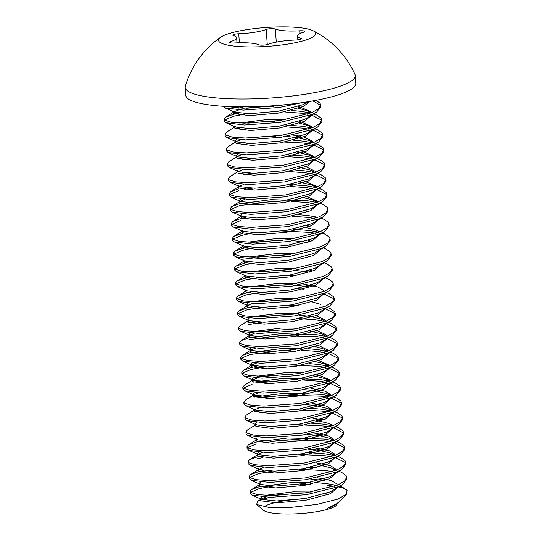<?xml version="1.0" encoding="UTF-8"?>
<svg xmlns="http://www.w3.org/2000/svg" width="541" height="541" viewBox="0 0 541 541"><rect width="100%" height="100%" fill="white"/><g stroke="black" fill="none" stroke-linecap="round" stroke-linejoin="round"><path stroke-width="0.81" d="M264.082 506.809A37.288 7.243 176 0 1 269.661 504.151A37.288 7.243 176 0 1 302.162 498.937M336.495 505.213A37.288 7.243 176 0 1 330.213 508.513A37.288 7.243 176 0 1 292.417 513.95A37.288 7.243 176 0 1 263.575 510.312L256.623 504.51L257.557 501.345L264.921 498.572L270.405 497.335M338.538 502.454L337.888 503.671L331.349 507.106L327.413 508.283L336.502 503.854L340.972 500.269L346.416 494.244L337.8 499.12L316.979 504.401L291.159 507.357L268.471 507.309L256.623 504.51M316.045 100.328L320.002 103.162L320.685 104.9L318.5 108.795L311.751 112.656L280.339 120.481L244.234 123.145L231.318 122.252L224.671 120.176L224.042 119.142L225.55 117.221L233.185 114.401L238.764 113.17M224.042 119.142L224.17 121.001L225.982 122.739L244.37 125.005L280.468 122.34L311.88 114.516L316.641 112.102L320.813 106.76L320.685 104.9M320.597 105.84L320.13 105.022L312.854 100.917M291.443 110.432L301.215 111.358L310.71 113.083M313.726 113.935L316.823 115.105L321.043 118.053L321.726 119.791L319.542 123.686L312.793 127.548L281.381 135.378L245.276 138.036L232.36 137.15L225.712 135.067L225.083 134.033L226.591 132.112L235.551 126.486M225.083 134.033L225.212 135.892L227.024 137.63L245.411 139.903L281.509 137.238L312.921 129.407L317.682 127L321.854 121.651L321.726 119.791M321.638 120.738L321.171 119.913L311.744 115.179M307.626 114.232L301.351 113.225L284.728 111.953M247.23 113.725L233.313 116.268L224.529 120.048M235.754 128.92L239.805 128.068M285.641 124.985L302.257 126.256L311.751 127.974M314.767 128.826L317.865 129.996L322.084 132.944L322.767 134.682L320.583 138.584L313.834 142.439L282.422 150.27L246.317 152.934L233.401 152.041L226.753 149.965L226.124 148.924L227.633 147.01L236.593 141.377L235.592 142.648L236.092 143.406L251.66 145.394L280.407 142.892L305.415 136.278L312.509 130.246M226.124 148.924L226.253 150.783L228.065 152.521L246.453 154.794L282.551 152.129L313.963 144.305L318.723 141.891L322.896 136.548L322.767 134.682M322.679 135.629L322.213 134.804L312.786 130.07M308.668 129.123L302.392 128.116L285.77 126.851M248.272 128.623L239.934 129.928M236.796 143.811L240.846 142.959M293.526 140.214L303.298 141.147L312.793 142.871M315.498 143.622L318.906 144.887L323.126 147.842L323.809 149.58L321.625 153.475L314.876 157.336L283.464 165.161L247.359 167.825L234.442 166.932L227.795 164.856L227.166 163.822L228.674 161.901L237.634 156.268L236.633 157.546L237.134 158.297L252.701 160.292L281.448 157.789L306.456 151.169L313.55 145.137M227.166 163.822L227.294 165.681L229.107 167.419L247.494 169.685L283.592 167.02L315.004 159.196L319.765 156.782L323.937 151.439L323.809 149.58M323.721 150.52L323.254 149.701L313.827 144.961M309.709 144.014L303.433 143.007L276.174 141.647M249.313 143.514L240.975 144.819M237.837 158.702L241.888 157.85M287.724 154.773L304.34 156.038L313.746 157.742M316.539 158.513L319.947 159.784L324.167 162.733L324.85 164.471L322.666 168.366L315.917 172.227L284.505 180.052L248.4 182.716L235.484 181.83L228.836 179.747L228.207 178.713L229.715 176.792L237.634 171.822M228.207 178.713L228.336 180.572L230.148 182.31L248.535 184.582L284.634 181.918L316.045 174.087L320.806 171.68L324.979 166.33L324.85 164.471M324.762 165.411L324.296 164.592L314.869 159.859M310.75 158.912L304.475 157.898L287.853 156.633M250.355 158.405L242.016 159.717M238.879 173.6L242.929 172.748M295.609 170.002L305.381 170.929L314.788 172.633M317.892 173.505L320.989 174.675L325.209 177.624L325.892 179.362L323.707 183.264L316.958 187.118L285.547 194.949L249.442 197.614L236.525 196.721L229.878 194.645L229.249 193.604L230.757 191.69L238.392 188.87M229.249 193.604L229.377 195.463L231.19 197.201L249.577 199.473L285.675 196.809L317.087 188.985L321.848 186.571L326.02 181.228L325.892 179.362M325.804 180.309L325.337 179.484L315.91 174.75M311.792 173.803L305.516 172.795L288.894 171.524M251.396 173.303L243.058 174.608M289.807 184.555L306.422 185.827L315.917 187.544M318.933 188.396L322.03 189.566L326.25 192.515L326.933 194.26L324.749 198.155L318 202.016L286.588 209.84L250.483 212.505L237.567 211.612L230.919 209.536L230.29 208.495L231.798 206.581L239.433 203.761L271.109 199.656L307.464 200.718L316.958 202.442M230.29 208.495L230.419 210.361L232.231 212.099L250.618 214.364L286.716 211.7L318.128 203.876L322.889 201.462L327.062 196.119L326.933 194.26M326.845 195.2L326.379 194.381L316.952 189.641M312.833 188.694L306.558 187.686L289.935 186.422M252.437 188.194L244.099 189.499M319.974 203.294L323.072 204.464L327.291 207.413L327.974 209.151L325.79 213.046L319.041 216.907L287.629 224.731L251.524 227.396L238.608 226.503L231.961 224.427L231.332 223.392L232.84 221.472L240.475 218.659L246.054 217.421M231.332 223.392L231.46 225.252L233.272 226.99L251.66 229.262L287.758 226.598L319.17 218.767L323.931 216.359L328.103 211.01L327.974 209.151M313.875 203.585L307.599 202.577L290.977 201.313M280.339 201.218L271.237 201.523L239.562 205.627L230.777 209.401M298.733 214.682L308.505 215.609L318 217.333M321.016 218.185L324.113 219.355L328.333 222.304L329.016 224.042L326.832 227.944L320.083 231.798L288.671 239.629L252.566 242.294L239.649 241.401L233.002 239.318L232.373 238.283L233.881 236.37L243.044 233.171M232.373 238.283L232.502 240.143L234.314 241.881L252.701 244.153L288.799 241.489L320.211 233.658L324.972 231.25L329.144 225.901L329.016 224.042M314.916 218.483L308.64 217.475L292.018 216.204M292.931 229.235L309.547 230.507L319.041 232.224M321.746 232.982L325.155 234.246L329.374 237.195L330.057 238.939L327.873 242.835L321.124 246.696L289.712 254.52L253.607 257.185L240.691 256.292L234.043 254.216L233.414 253.174L234.922 251.261L242.557 248.441L248.136 247.21M233.414 253.174L233.543 255.041L235.355 256.772L253.743 259.044L289.841 256.38L321.253 248.556L326.013 246.141L330.186 240.799L330.057 238.933M315.958 233.374L309.682 232.366L282.422 231.007M247.223 234.179L241.644 235.409L232.86 239.19M323.302 247.846L326.196 249.137L330.416 252.092L331.099 253.83L328.914 257.726L322.166 261.587L290.754 269.411L254.649 272.076L241.732 271.183L235.085 269.107L234.456 268.072L235.964 266.152L245.127 262.96M234.456 268.072L234.584 269.932L236.397 271.67L254.784 273.935L290.882 271.278L322.294 263.447L327.055 261.033L331.227 255.69L331.099 253.83M294.101 245.993L283.464 245.898M248.265 249.07L242.686 250.3L233.901 254.081M324.343 262.737L327.237 264.035L331.457 266.983L332.14 268.721L329.956 272.617L323.207 276.478L291.795 284.309L255.69 286.967L242.774 286.081L236.126 283.998L235.497 282.963L237.005 281.043L244.64 278.23L250.219 276.999M235.497 282.963L235.626 284.823L237.438 286.561L255.825 288.833L291.924 286.169L323.335 278.338L328.096 275.93L332.269 270.581L332.14 268.721M321.895 264.035L321.259 263.873M249.306 263.967L243.727 265.198L234.943 268.978M325.155 277.526L328.279 278.926L332.499 281.875L333.182 283.612L330.997 287.514L324.248 291.369L292.837 299.2L256.732 301.864L243.815 300.972L237.168 298.896L236.539 297.854L238.047 295.941L245.682 293.121L251.261 291.89M236.539 297.854L236.667 299.721L238.48 301.452L256.867 303.724L292.965 301.06L324.377 293.236L329.138 290.821L333.31 285.479L333.182 283.612M322.936 278.933L322.301 278.771M296.184 275.782L285.547 275.687M258.686 277.553L244.769 280.089L235.984 283.869M297.097 288.813L303.941 289.144M326.426 292.525L329.32 293.817L333.54 296.772L334.223 298.51L332.039 302.405L325.29 306.267L293.878 314.091L257.773 316.755L244.857 315.863L238.209 313.787L237.58 312.752L239.088 310.832L246.723 308.012L252.302 306.781M237.58 312.752L237.709 314.612L239.521 316.35L257.908 318.615L294.006 315.951L325.418 308.127L330.179 305.712L334.352 300.37L334.223 298.51M334.135 299.45L333.669 298.632L323.342 293.662M259.727 292.444L245.81 294.98L237.026 298.76M327.467 307.416L330.362 308.715L334.581 311.663L335.264 313.401L333.08 317.296L326.331 321.158L294.919 328.982L258.814 331.647L245.898 330.761L239.25 328.678L238.622 327.643L240.13 325.723L249.09 320.096L248.089 321.368L248.59 322.125L264.157 324.113L292.904 321.611L317.912 314.997L325.006 308.965M238.622 327.643L238.75 329.503L240.562 331.241L258.95 333.513L295.048 330.849L326.46 323.018L331.22 320.61L335.393 315.261L335.264 313.401M335.177 314.341L334.71 313.523L325.283 308.789M298.267 305.564L287.629 305.469M260.769 307.335L246.852 309.878L238.067 313.658M247.764 322.909L253.344 321.679M299.18 318.595L315.795 319.859L325.202 321.564M328.306 322.436L331.403 323.606L335.623 326.554L336.306 328.292L334.122 332.194L327.373 336.049L295.961 343.88L259.856 346.544L246.939 345.652L240.292 343.576L239.663 342.534L241.171 340.62L248.806 337.8L280.481 333.696L316.837 334.757L326.243 336.455M239.663 342.534L239.791 344.394L241.604 346.132L259.991 348.404L296.089 345.74L327.501 337.915L332.262 335.501L336.434 330.159L336.306 328.292M336.218 329.239L335.751 328.414L326.324 323.68M261.81 322.233L247.893 324.769M329.347 337.327L332.445 338.497L336.664 341.445L337.347 343.19L335.163 347.085L328.414 350.947L297.002 358.771L260.897 361.435L247.981 360.543L241.333 358.467L240.704 357.425L242.212 355.511L249.847 352.691L281.523 348.587L301.263 348.384M240.704 357.425L240.833 359.292L242.645 361.03L261.033 363.295L297.131 360.631L328.543 352.806L333.303 350.392L337.476 345.05L337.347 343.19M337.259 344.13L336.793 343.312L327.366 338.571M323.248 337.625L316.972 336.617L280.61 335.555L248.934 339.66M308.106 348.715L317.878 349.648L327.373 351.373M330.389 352.225L333.486 353.395L337.706 356.343L338.389 358.081L336.204 361.976L329.455 365.838L298.044 373.662L261.939 376.326L249.022 375.434L242.375 373.358L241.746 372.323L243.254 370.402L250.889 367.589L256.468 366.358M241.746 372.323L241.874 374.183L243.687 375.921L262.074 378.193L298.172 375.528L329.584 367.697L334.345 365.29L338.517 359.941L338.389 358.081M338.301 359.021L337.834 358.203L328.407 353.469M324.289 352.516L318.013 351.508L301.391 350.243M290.754 350.149L281.651 350.453L249.976 354.558L241.191 358.331M309.148 363.613L318.92 364.539L328.414 366.264M331.119 367.021L334.527 368.286L338.747 371.234L339.43 372.972L337.246 376.874L330.497 380.729L299.085 388.56L262.98 391.224L250.064 390.332L243.416 388.255L242.787 387.214L244.295 385.3L253.256 379.667L252.255 380.938L252.755 381.696L268.322 383.684L297.07 381.182L322.078 374.568L329.171 368.536M242.787 387.214L242.916 389.074L244.728 390.812L263.115 393.084L299.214 390.419L330.625 382.595L335.386 380.181L339.559 374.839L339.43 372.972M339.342 373.919L338.876 373.094L329.449 368.36M325.33 367.413L319.055 366.406L291.795 365.04M264.934 366.913L251.017 369.449L242.233 373.229M253.459 382.102L283.606 378.375L319.961 379.437L329.455 381.155M332.472 382.007L335.569 383.177L339.789 386.125L340.472 387.87L338.287 391.765L331.538 395.627L300.127 403.451L264.022 406.115L251.105 405.223L244.458 403.146L243.829 402.105L245.337 400.191L254.297 394.558L253.296 395.836L253.797 396.587L269.364 398.575L298.111 396.08L323.119 389.459L330.213 383.427M243.829 402.105L243.957 403.971L245.77 405.703L264.157 407.975L300.255 405.31L331.667 397.486L336.428 395.072L340.6 389.73L340.472 387.863M340.384 388.81L339.917 387.992L329.591 383.021M326.372 382.304L320.096 381.297L303.474 380.032M292.837 379.938L283.734 380.235L257.638 383.109M254.5 396.993L284.647 393.266L321.002 394.328L330.497 396.053M333.202 396.803L336.61 398.075L340.83 401.023L341.513 402.761L339.329 406.656L332.58 410.518L301.168 418.342L265.063 421.006L252.147 420.114L245.499 418.037L244.87 417.003L246.378 415.082L255.338 409.456L254.338 410.727L254.838 411.485L270.405 413.473L299.153 410.971L324.16 404.35L331.241 397.662M244.87 417.003L244.999 418.862L246.811 420.6L265.198 422.866L301.296 420.208L332.708 412.377L337.469 409.963L341.642 404.621L341.513 402.761M341.425 403.701L340.958 402.883L330.632 397.912M327.413 397.195L321.138 396.188L284.776 395.133L258.679 398M255.541 411.89L259.592 411.032M305.428 407.955L322.044 409.219L331.538 410.944M334.243 411.694L337.652 412.966L341.871 415.914L342.554 417.652L340.37 421.547L333.621 425.409L302.209 433.24L266.104 435.897L253.188 435.011L246.54 432.928L245.912 431.894L247.42 429.98L255.338 425.003M245.912 431.894L246.04 433.754L247.852 435.491L266.24 437.764L302.338 435.099L333.75 427.268L338.51 424.861L342.683 419.512L342.554 417.652M342.467 418.599L342 417.774L331.674 412.803M328.455 412.093L322.179 411.086L294.919 409.72M268.059 411.593L259.721 412.898M306.47 422.846L323.085 424.117L332.58 425.835M335.596 426.687L338.693 427.857L342.913 430.805L343.596 432.543L341.412 436.445L334.663 440.3L303.251 448.131L267.146 450.795L254.229 449.902L247.582 447.826L246.953 446.785L248.461 444.871L256.096 442.051L287.771 437.946L324.127 439.008L333.621 440.732M246.953 446.785L247.081 448.651L248.894 450.382L267.281 452.655L303.379 449.99L334.791 442.166L339.552 439.752L343.724 434.409L343.596 432.543M343.508 433.49L343.041 432.672L333.614 427.931M329.496 426.984L323.22 425.977L295.961 424.617M336.326 441.483L339.734 442.748L343.954 445.703L344.637 447.441L342.453 451.336L335.704 455.197L304.292 463.022L268.187 465.686L255.271 464.793L248.623 462.717L247.994 461.683L249.502 459.762L257.137 456.942L262.716 455.711M247.994 461.683L248.123 463.542L249.935 465.28L268.322 467.546L304.421 464.881L335.833 457.057L340.593 454.643L344.766 449.3L344.637 447.441M344.549 448.381L344.083 447.563L334.656 442.822M330.537 441.875L324.262 440.868L287.9 439.813L270.142 441.375M308.553 452.634L325.168 453.899L334.663 455.623M337.368 456.374L340.776 457.645L344.996 460.594L345.679 462.332L343.494 466.227L336.745 470.088L305.334 477.913L269.229 480.577L256.312 479.691L249.665 477.608L249.036 476.574L250.544 474.653L258.179 471.84L263.758 470.609M249.036 476.574L249.164 478.433L250.977 480.171L269.364 482.444L305.462 479.779L336.874 471.948L341.635 469.541L345.807 464.192L345.679 462.332M345.591 463.272L345.124 462.454L335.697 457.72M331.579 456.773L325.303 455.765L298.044 454.399M262.845 457.578L257.266 458.809M309.594 467.525L316.438 467.864M338.923 471.238L341.817 472.536L346.037 475.485L346.72 477.223L344.536 481.125L337.787 484.979L306.375 492.81L270.27 495.475L257.354 494.582L250.706 492.506L250.077 491.465L251.585 489.551L259.22 486.731L290.896 482.626L310.635 482.423M250.077 491.465L250.206 493.324L252.018 495.062L270.405 497.335L306.504 494.67L337.915 486.846L342.676 484.432L346.849 479.089L346.72 477.223M332.62 471.664L326.345 470.656L299.085 469.29M272.224 471.164L258.307 473.7L249.523 477.48M284.174 104.812L279.298 105.59L243.193 108.254L226.064 106.449M223.156 106.279L224.941 107.842L243.328 110.114L279.426 107.449L302.236 102.628M238.52 190.73L229.736 194.51M240.603 220.518L231.819 224.299M252.059 384.34L243.274 388.12M256.224 443.911L247.44 447.691M273.266 486.055L259.349 488.591L250.564 492.371M220.728 37.201A90.672 90.672 0 0 0 185.34 86.208A85.228 16.555 -4 0 0 185.205 87.412L185.752 95.277A85.228 16.555 -4 0 0 245.391 106.875A85.228 16.555 -4 0 0 339.978 94.317A85.228 16.555 -4 0 0 355.795 83.382L355.248 75.517A85.228 16.555 -4 0 0 354.943 74.347A90.672 90.672 0 0 0 313.077 30.742A48.704 9.461 -4 0 0 274.131 27.05A48.704 9.461 -4 0 0 227.565 34.056A48.704 9.461 -4 0 0 220.728 37.201A48.704 9.461 -4 0 0 245.486 46.851A48.704 9.461 -4 0 0 306.652 39.75A48.704 9.461 -4 0 0 313.077 30.742M185.205 87.412A85.228 16.555 -4 0 0 244.836 99.01A85.228 16.555 -4 0 0 339.43 86.452A85.228 16.555 -4 0 0 355.248 75.517M279.846 41.508A27.212 5.288 176 0 1 295.481 40.048A5.139 1.001 -4 0 0 301.432 38.648A5.139 1.001 -4 0 0 300.816 38.228A27.212 5.288 176 0 1 297.591 36.01A27.212 5.288 176 0 1 297.712 35.422A27.212 5.288 176 0 1 303.724 32.176A5.139 1.001 -4 0 0 304.881 31.452A5.139 1.001 -4 0 0 299.91 30.796A27.212 5.288 176 0 1 284.972 30.817A27.212 5.288 176 0 1 275.355 29.031A5.139 1.001 -4 0 0 271.055 28.673A5.139 1.001 -4 0 0 266.206 29.471A27.212 5.288 176 0 1 254.371 32.298A27.212 5.288 176 0 1 238.743 33.758A5.139 1.001 -4 0 0 232.792 35.158A5.139 1.001 -4 0 0 233.401 35.578A27.212 5.288 176 0 1 236.627 37.796A27.212 5.288 176 0 1 236.505 38.384A27.212 5.288 176 0 1 230.493 41.637A5.139 1.001 -4 0 0 229.337 42.36A5.139 1.001 -4 0 0 234.307 43.01A27.212 5.288 176 0 1 249.245 42.989A27.212 5.288 176 0 1 258.862 44.781A5.139 1.001 -4 0 0 263.163 45.133A5.139 1.001 -4 0 0 268.011 44.335A27.212 5.288 176 0 1 279.846 41.508M317.479 482.755L327.251 483.688L336.745 485.412M339.762 486.258L342.859 487.427L347.079 490.376A48.704 9.461 -4 0 0 338.619 486.981M334.46 486.278A48.704 9.461 -4 0 0 327.386 485.548L332.316 487.008M310.764 484.283L300.127 484.188M337.029 489.017L334.92 488.016M347.079 490.376L346.416 494.244M300.776 493.575L293.168 493.723L273.773 495.488M265.699 497.193L261.587 498.809L260.586 500.087L261.087 500.838L276.654 502.832L305.401 500.33L330.409 493.71L337.503 487.678M324.668 480.638L310.372 478.995M251.585 489.551L260.546 483.918L259.545 485.189L260.045 485.946L275.612 487.935L304.36 485.433L329.368 478.819L336.461 472.787M335.657 470.535L332.174 468.215L319.636 465.098M263.616 467.404L259.504 469.027L258.503 470.298L259.004 471.055L274.571 473.044L303.318 470.542L328.326 463.928L335.413 457.233M334.615 455.644L331.133 453.317L319.048 450.268L308.289 449.206M262.574 452.513L258.463 454.136L257.462 455.407L257.962 456.164L273.53 458.153L302.277 455.65L327.285 449.03L334.385 442.545M333.574 440.753L330.091 438.426L318.007 435.377L307.247 434.315M256.961 439.576L256.42 440.509L256.921 441.267L272.488 443.255L301.236 440.753L326.243 434.139L333.344 427.654M332.532 425.855L329.05 423.535L316.512 420.418M256.38 424.347L255.954 424.651M256.312 422.447L255.251 423.759L255.879 426.376L271.447 428.364L300.194 425.862L325.202 419.248L332.289 412.553M331.491 410.964L328.008 408.638L315.924 405.588L305.165 404.533M259.45 407.833L255.338 409.456M330.45 396.073L326.967 393.747L314.882 390.697L304.123 389.635M258.409 392.942L254.297 394.558M329.408 381.175L325.925 378.856L313.388 375.738M292.444 374.426L284.837 374.582L265.442 376.34M257.367 378.044L253.256 379.667M328.367 366.284L324.884 363.965L312.346 360.847M256.326 363.153L252.214 364.776L251.213 366.047L251.714 366.805L267.281 368.793L296.028 366.291L321.036 359.677L328.13 353.645M327.325 351.393L323.843 349.067L315.295 346.598M290.361 344.644L282.754 344.793L263.359 346.558M255.284 348.262L251.173 349.878L250.172 351.156L250.672 351.907L266.24 353.895L294.987 351.4L319.995 344.779L327.089 338.747M326.284 336.502L322.801 334.176L310.264 331.058M289.32 329.746L281.712 329.902L262.317 331.66M254.243 333.364L250.131 334.987L249.13 336.259L249.631 337.016L265.198 339.004L293.946 336.502L318.953 329.888L326.047 323.856M325.242 321.604L321.76 319.285L309.675 316.228L298.916 315.173M288.279 314.855L280.671 315.011L261.276 316.769M320.718 304.387L312.171 301.919M287.237 299.964L279.629 300.113L260.235 301.878M252.16 303.582L248.049 305.205L239.088 310.832M247.589 305.537L247.048 306.476L247.548 307.234L263.115 309.222L291.863 306.72L316.87 300.099L323.971 293.614M311.129 287.028L296.833 285.384M286.196 285.066L278.588 285.222L259.193 286.98M246.547 290.639L246.006 291.579L246.507 292.336L262.074 294.324L290.821 291.822L315.829 285.208L322.923 279.176M310.088 272.137L295.792 270.493M285.154 270.175L277.547 270.331L258.152 272.089M245.506 275.748L244.965 276.688L245.465 277.445L261.033 279.433L289.78 276.931L314.788 270.317L321.868 263.629M284.113 255.284L276.505 255.433L257.11 257.198M243.795 259.937L244.424 262.554L259.991 264.542L288.738 262.04L313.746 255.42L320.84 249.387M308.005 242.348L293.709 240.704M283.071 240.387L275.464 240.542L256.069 242.3M243.423 245.966L242.882 246.906L243.382 247.656L258.95 249.644L287.697 247.149L312.705 240.529L319.805 234.043M319.88 231.886L315.511 229.925L302.974 226.807M242.382 231.068L241.841 232.008L242.341 232.765L257.908 234.753L286.656 232.251L311.663 225.638L318.764 219.146M305.922 212.566L301.932 211.916M241.8 215.845L241.374 216.15M241.732 213.945L240.671 215.257L241.3 217.874L256.867 219.862L285.614 217.36L310.622 210.747L317.723 204.255M316.911 202.462L313.428 200.136L300.891 197.019M244.87 199.331L240.759 200.948L239.758 202.226L240.258 202.976L255.825 204.965L284.573 202.469L309.58 195.849L316.661 189.161M315.87 187.571L312.387 185.245L299.849 182.128M243.829 184.434L239.717 186.057L238.716 187.328L239.217 188.085L254.784 190.074L283.531 187.571L308.539 180.958L315.633 174.926M314.828 172.674L311.346 170.354L298.808 167.237M242.787 169.543L238.25 171.47M229.107 167.419L238.764 171.747L237.546 170.577L238.175 173.194L253.743 175.183L282.49 172.68L307.498 166.067L314.578 159.379M313.787 157.783L310.304 155.456L297.766 152.339M241.746 154.652L237.634 156.268M312.745 142.892L309.263 140.565L297.178 137.515L286.419 136.454M275.782 136.136L268.174 136.291L248.779 138.05M240.704 139.761L236.593 141.377M311.704 127.994L308.221 125.674L299.673 123.206M274.74 121.245L267.132 121.4L247.737 123.159M235.092 126.817L234.551 127.757L235.051 128.515L250.618 130.503L279.366 128.001L304.373 121.387L311.467 115.355M310.662 113.103L307.18 110.777L298.632 108.308M273.699 106.354L266.091 106.503L246.696 108.268M238.622 109.972L234.51 111.595L233.509 112.866L234.01 113.624L249.577 115.612L278.324 113.11L303.332 106.489L310.162 101.383M327.413 508.283L336.502 503.854M328.827 494.379L325.581 493.669M311.285 492.026L293.039 491.864L265.57 495.333M261.519 496.915L260.458 498.22L261.675 499.39L276.525 500.966L305.273 498.464L330.281 491.85L342.676 484.432M337.361 485.162L336.827 483.904L331.417 480.577L317.148 477.71M260.478 482.017L259.416 483.329L259.545 485.189M250.977 480.171L260.634 484.499L275.484 486.075L304.231 483.573L329.239 476.959L332.695 475.154L335.765 472.408M336.319 470.271L335.785 469.013L330.375 465.679L316.106 462.819M258.503 470.298L258.375 468.438L259.592 469.608L274.443 471.184L303.19 468.682L328.198 462.061L331.653 460.263L334.723 457.51M335.278 455.373L334.744 454.115L329.334 450.788L315.065 447.921M258.395 452.235L257.333 453.541L258.551 454.711L273.401 456.286L302.149 453.784L327.156 447.17L330.612 445.371L333.682 442.619M334.237 440.482L333.702 439.224L328.292 435.897L314.023 433.03M247.852 435.491L257.509 439.819L272.36 441.395L301.107 438.893L326.115 432.279L329.57 430.474L332.641 427.728M323.619 419.917L312.982 418.139M246.811 420.6L256.468 424.928L271.318 426.504L300.066 424.002L325.073 417.382L328.529 415.583L331.599 412.837M332.154 410.693L331.619 409.436L326.209 406.108L311.941 403.248M245.77 405.703L255.426 410.031L270.277 411.606L299.024 409.111L324.032 402.49L327.488 400.692L330.558 397.939M331.112 395.802L330.578 394.545L325.168 391.217L310.899 388.35M254.229 392.665L253.168 393.97L254.385 395.14L269.235 396.715L297.983 394.213L322.991 387.599L326.446 385.794L329.516 383.048M330.071 380.911L329.537 379.654L317.249 374.528M302.953 372.884L284.708 372.715L257.239 376.184M253.188 377.767L252.126 379.079L253.344 380.249L268.194 381.824L296.941 379.322L321.949 372.708L334.345 365.29M329.029 366.014L328.495 364.762L316.208 359.63M252.147 362.876L251.085 364.188L252.302 365.358L267.153 366.933L295.9 364.431L320.908 357.811L333.303 350.392M327.988 351.123L327.454 349.865L318.412 345.449M251.105 347.985L250.043 349.29L251.261 350.46L266.111 352.035L294.859 349.533L319.866 342.92L332.262 335.501M326.947 336.231L326.412 334.974L317.371 330.558M299.829 328.204L281.584 328.042L254.114 331.505M250.064 333.087L249.002 334.399L250.219 335.569L265.07 337.144L293.817 334.642L318.825 328.029L322.28 326.223L325.351 323.477M325.905 321.34L325.371 320.083L316.329 315.66M298.788 313.307L280.542 313.144L253.073 316.613M249.022 318.196L247.961 319.508L249.178 320.678L264.028 322.253L292.776 319.751L317.783 313.131L330.179 305.712M297.746 298.416L279.501 298.253L252.032 301.722M247.981 303.305L246.919 304.61L248.136 305.78L262.987 307.356L291.734 304.853L316.742 298.24L320.198 296.441L323.268 293.689M323.822 291.552L323.288 290.294L317.878 286.967L303.609 284.099M296.705 283.525L278.459 283.362L250.99 286.825M237.438 286.561L247.095 290.889L261.945 292.465L290.693 289.962L315.701 283.349L319.156 281.543L322.226 278.798M313.205 270.98L309.959 270.27M295.663 268.634L277.418 268.464L249.949 271.934M236.397 271.67L246.054 275.998L260.904 277.574L289.651 275.071L314.659 268.451L327.055 261.033M294.622 253.736L276.377 253.573L248.907 257.043M235.355 256.772L245.012 261.1L259.863 262.676L288.61 260.18L313.618 253.56L326.013 246.141M311.122 241.198L307.876 240.488M293.58 238.845L275.335 238.682L247.866 242.145M242.882 246.906L242.753 245.039L243.971 246.209L258.821 247.785L287.569 245.283L312.576 238.669L316.032 236.863L319.102 234.118M310.081 226.307L306.835 225.597M241.841 232.008L241.712 230.148L242.929 231.318L257.78 232.894L286.527 230.392L311.535 223.778L314.99 221.972L318.061 219.227M309.039 211.409L305.793 210.699M240.671 215.257L241.888 216.42L256.738 217.996L285.486 215.501L310.493 208.88L313.949 207.081L317.019 204.329M317.574 202.192L317.04 200.934L304.752 195.808M240.691 199.054L239.629 200.359L240.846 201.529L255.697 203.105L284.444 200.603L309.452 193.989L312.908 192.183L315.978 189.438M316.532 187.301L315.998 186.043L303.711 180.917M238.716 187.328L238.588 185.468L239.805 186.638L254.655 188.214L283.403 185.712L308.411 179.098L320.806 171.68M315.491 172.41L314.957 171.152L305.915 166.729M238.764 171.747L253.614 173.323L282.361 170.821L307.369 164.2L310.825 162.401L313.895 159.649M314.449 157.512L313.915 156.254L301.628 151.128M237.567 154.374L236.505 155.68L236.633 157.546M228.065 152.521L237.722 156.849L252.573 158.425L281.32 155.923L306.328 149.309L309.783 147.51L312.854 144.758M313.408 142.621L312.874 141.363L303.832 136.947M300.586 136.237L293.195 135.169M236.525 139.483L235.463 140.788L235.592 142.648M227.024 137.63L236.681 141.958L251.531 143.534L280.279 141.032L305.286 134.418L308.742 132.613L311.812 129.867M312.367 127.73L311.832 126.472L299.545 121.34M285.249 119.703L267.004 119.534L239.535 123.003M225.982 122.739L235.639 127.067L250.49 128.643L279.237 126.141L304.245 119.52L307.701 117.722L310.771 114.976M311.325 112.832L310.791 111.574L298.504 106.449M243.795 106.881L238.493 108.112M233.509 112.866L233.381 111.006L234.598 112.17L249.448 113.745L278.196 111.243L303.203 104.629L308.519 101.661M230.588 42.915L230.493 41.637M239.372 42.793L238.743 33.758M276.268 42.13L275.355 29.031M300.884 39.148L300.816 38.228M300.106 33.542L299.91 30.796M267.261 44.572L266.206 29.471M297.861 39.858L297.591 36.01M236.985 42.874L236.627 37.796M261.587 498.809L257.557 501.345M339.964 486.136L342.859 487.427M332.174 468.215L336.272 470.055M259.504 469.027L250.544 474.653M331.133 453.317L335.231 455.157M337.882 456.347L340.776 457.645M258.463 454.136L249.502 459.762M330.091 438.426L334.189 440.266M336.84 441.456L339.734 442.748M257.421 439.238L248.461 444.871M329.05 423.535L333.148 425.375M335.799 426.558L338.693 427.857M328.008 408.638L332.377 410.599M334.527 411.566L337.652 412.966M326.967 393.747L331.335 395.708M333.486 396.668L336.61 398.075M325.925 378.856L330.294 380.817M332.445 381.777L335.569 383.177M324.884 363.965L329.253 365.926M331.403 366.886L334.527 368.286M252.214 364.776L243.254 370.402M330.592 352.096L333.486 353.395M251.173 349.878L242.212 355.511M329.55 337.205L332.445 338.497M250.131 334.987L241.171 340.62M328.509 322.308L331.403 323.606M247.007 290.307L238.047 295.941M245.966 275.416L237.005 281.043M243.883 261.181L235.964 266.152M242.841 246.29L234.922 251.261M322.03 232.846L325.155 234.246M242.841 230.737L233.881 236.37M320.989 217.955L324.113 219.355M240.759 216.501L232.84 221.472M313.428 200.136L317.526 201.976M320.177 203.166L323.072 204.464M240.759 200.948L231.798 206.581M312.387 185.245L316.485 187.085M319.136 188.268L322.03 189.566M239.717 186.057L230.757 191.69M318.094 173.377L320.989 174.675M310.304 155.456L314.402 157.296M317.053 158.486L319.947 159.784M309.263 140.565L313.361 142.405M316.012 143.595L318.906 144.887M308.221 125.674L312.319 127.514M314.97 128.697L317.865 129.996M307.18 110.777L311.278 112.623M313.929 113.806L316.823 115.105M234.51 111.595L225.55 117.221M260.458 498.22L260.586 500.087M257.333 453.541L257.462 455.407M256.292 438.65L256.42 440.509M254.209 408.868L254.338 410.727M253.168 393.97L253.296 395.836M252.126 379.079L252.255 380.938M251.085 364.188L251.213 366.047M250.043 349.29L250.172 351.156M249.002 334.399L249.13 336.259M247.961 319.508L248.089 321.368M246.919 304.61L247.048 306.476M245.878 289.719L246.006 291.579M244.836 274.828L244.965 276.688M239.629 200.359L239.758 202.226M234.422 125.897L234.551 127.757M224.941 107.842L234.598 112.17M316.641 112.102L307.701 117.722M317.682 127L308.742 132.613M318.723 141.891L309.783 147.51M319.765 156.782L310.825 162.401M230.148 182.31L239.805 186.638M321.848 186.571L312.908 192.183M231.19 197.201L240.846 201.529M322.889 201.462L313.949 207.081M232.231 212.099L241.888 216.42M323.931 216.359L314.99 221.972M233.272 226.99L242.929 231.318M324.972 231.25L316.032 236.863M234.314 241.881L243.971 246.209M328.096 275.93L319.156 281.543M329.138 290.821L320.198 296.441M238.48 301.452L248.136 305.78M239.521 316.35L249.178 320.678M331.22 320.61L322.28 326.223M240.562 331.241L250.219 335.569M241.604 346.132L251.261 350.46M242.645 361.03L252.302 365.358M243.687 375.921L253.344 380.249M335.386 380.181L326.446 385.794M244.728 390.812L254.385 395.14M336.428 395.072L327.488 400.692M337.469 409.963L328.529 415.583M338.51 424.861L329.57 430.474M339.552 439.752L330.612 445.371M248.894 450.382L258.551 454.711M340.593 454.643L331.653 460.263M249.935 465.28L259.592 469.608M341.635 469.541L332.695 475.154M252.018 495.062L261.675 499.39"/></g></svg>
